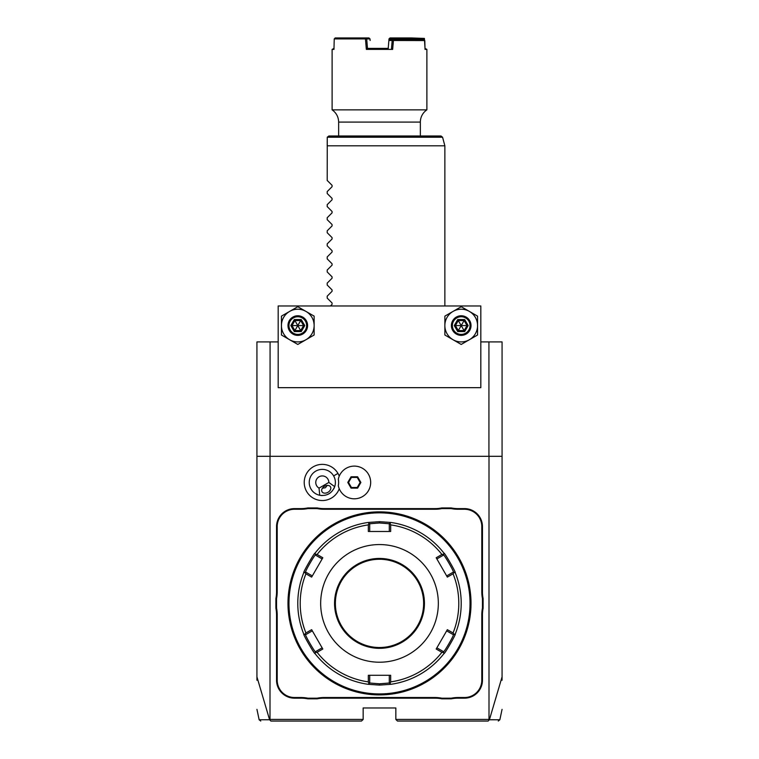 <?xml version="1.0" encoding="UTF-8"?>
<svg xmlns="http://www.w3.org/2000/svg" width="759" height="759" viewBox="0 0 759 759"><rect width="100%" height="100%" fill="white"/><g stroke="black" fill="none" stroke-linecap="round" stroke-linejoin="round"><path stroke-width="1.14" d="M480.817 341.911L502.069 341.911L502.069 680.244M256.931 680.244L256.931 341.911L278.183 341.911M488.929 456.311L488.929 341.911M256.931 456.311L502.069 456.311M488.995 456.311L488.995 719.418L489.413 719.741L502.069 676.867M256.931 676.867L269.587 719.741L270.878 721.05L361.521 721.05L363.163 719.418L270.005 719.418L270.005 456.311M488.995 719.418L395.837 719.418L395.837 707.976L363.163 707.976L363.163 719.418M339.254 476.159A18.083 18.083 0 0 0 313.258 466.794A18.083 18.083 0 0 0 323.818 500.475A18.083 18.083 0 0 0 339.254 488.749M483.113 608.196A33.662 33.662 0 0 0 482.458 614.79L482.458 680.197A17.979 17.979 0 0 1 464.48 698.176L457.905 698.176A33.662 33.662 0 0 0 451.311 698.821L441.7 698.821A33.662 33.662 0 0 0 435.097 698.176L323.903 698.176A33.662 33.662 0 0 0 317.3 698.821L307.689 698.821A33.662 33.662 0 0 0 301.095 698.176L294.52 698.176A17.979 17.979 0 0 1 276.542 680.197L276.542 614.79A33.662 33.662 0 0 0 275.887 608.196L275.887 598.585A33.662 33.662 0 0 0 276.542 591.982L276.542 526.575A17.979 17.979 0 0 1 294.52 508.606L301.095 508.606A33.662 33.662 0 0 0 307.689 507.951L317.3 507.951A33.662 33.662 0 0 0 323.903 508.606L435.097 508.606A33.662 33.662 0 0 0 441.7 507.951L451.311 507.951A33.662 33.662 0 0 0 457.905 508.606L464.48 508.606A17.979 17.979 0 0 1 482.458 526.575L482.458 591.982A33.662 33.662 0 0 0 483.113 598.585L483.113 608.196L482.458 608.13A34.316 34.316 0 0 0 481.804 614.79L482.458 614.79M269.587 719.741C255.584 719.76 255.603 719.76 269.635 719.75L270.005 719.418M395.837 719.418L397.479 721.05L488.122 721.05L489.346 719.769C503.397 719.76 503.416 719.76 489.413 719.741M270.071 456.311L270.071 341.911M480.817 387.669L480.817 305.962L278.183 305.962L278.183 387.669L480.817 387.669M477.553 335.004L477.553 316.133L461.206 306.702L444.869 316.133L444.869 335.004L453.038 339.728L461.206 344.444L477.553 335.004M477.553 325.573A16.337 16.337 0 0 0 453.038 311.418A16.337 16.337 0 0 0 453.038 339.728A16.337 16.337 0 0 0 477.553 325.573M461.206 335.374A9.801 9.801 0 0 0 471.016 325.573A9.801 9.801 0 0 0 461.206 315.763A9.801 9.801 0 0 0 451.406 325.573A9.801 9.801 0 0 0 461.206 335.374M461.206 334.396A8.823 8.823 0 0 1 452.383 325.573A8.823 8.823 0 0 1 461.206 316.75A8.823 8.823 0 0 1 470.039 325.573A8.823 8.823 0 0 1 461.206 334.396M464.688 331.588L464.11 330.592L467.003 325.573L464.11 320.554L458.313 320.554L455.419 325.573L458.313 330.592L464.11 330.592L461.206 325.573L468.161 325.573L464.688 319.548L457.734 331.588L464.688 331.588L468.161 325.573M454.262 325.573L461.206 325.573L457.734 319.548L454.262 325.573L457.734 331.588M314.131 335.004L314.131 316.133L297.794 306.702L281.447 316.133L281.447 335.004L289.615 339.728L297.794 344.444L314.131 335.004M314.131 325.573A16.337 16.337 0 0 0 289.615 311.418A16.337 16.337 0 0 0 289.615 339.728A16.337 16.337 0 0 0 314.131 325.573M297.794 335.374A9.801 9.801 0 0 0 307.594 325.573A9.801 9.801 0 0 0 297.794 315.763A9.801 9.801 0 0 0 287.984 325.573A9.801 9.801 0 0 0 297.794 335.374M297.794 334.396A8.823 8.823 0 0 1 288.961 325.573A8.823 8.823 0 0 1 297.794 316.75A8.823 8.823 0 0 1 306.617 325.573A8.823 8.823 0 0 1 297.794 334.396M301.266 331.588L300.687 330.592L303.581 325.573L300.687 320.554L294.89 320.554L291.997 325.573L294.89 330.592L300.687 330.592L297.794 325.573L304.738 325.573L301.266 319.548L294.312 331.588L301.266 331.588L304.738 325.573M290.839 325.573L297.794 325.573L294.312 319.548L290.839 325.573L294.312 331.588M338.324 479.195L338.305 479.242A16.337 16.337 0 0 1 363.419 468.872A16.337 16.337 0 0 1 363.419 496.035A16.337 16.337 0 0 1 338.305 485.665L338.324 485.722M338.305 485.665A16.328 16.328 0 0 0 338.305 479.242M319.036 488.113L328.837 482.458A6.537 6.537 0 0 0 316.161 480.219A6.537 6.537 0 0 0 319.036 488.113L319.719 495.266A13.074 13.074 0 0 1 315.763 471.13A13.074 13.074 0 0 1 333.599 489.043M321.085 495.475A13.074 13.074 0 0 0 322.366 495.532M324.729 495.304A13.074 13.074 0 0 0 325.383 495.162M326.844 494.716A13.074 13.074 0 0 0 330.649 492.515M331.768 491.481A13.074 13.074 0 0 0 332.214 490.978M328.837 482.458L334.691 486.623C331.92 493.35 326.93 496.234 319.719 495.266M327.983 492.287A4.905 3.463 -30 0 1 322.006 491.737A4.905 3.463 -30 0 1 324.51 486.282A4.905 3.463 -30 0 1 330.497 486.842A4.905 3.463 -30 0 1 327.983 492.287M322.395 488.236L325.355 487.752L327.262 485.428M360.886 482.458L357.612 476.785L351.056 476.785L347.783 482.458L351.056 488.132L357.612 488.132L360.886 482.458L360.127 482.458L357.233 477.439L351.436 477.439L348.542 482.458L351.436 487.477L357.233 487.477L360.127 482.458M357.612 488.132L357.233 487.477M351.056 488.132L351.436 487.477M347.783 482.458L348.542 482.458M351.056 476.785L351.436 477.439M357.612 476.785L357.233 477.439M451.311 698.821L451.244 698.176A34.316 34.316 0 0 1 457.905 697.521L464.48 697.521A17.324 17.324 0 0 0 481.804 680.197L481.804 614.79M451.244 698.176L441.766 698.176L441.7 698.821M317.3 698.821L317.234 698.176A34.316 34.316 0 0 1 323.903 697.521L435.097 697.521A34.316 34.316 0 0 1 441.766 698.176M317.234 698.176L307.756 698.176L307.689 698.821M275.887 608.196L276.542 608.13A34.316 34.316 0 0 1 277.196 614.79L277.196 680.197A17.324 17.324 0 0 0 294.52 697.521L301.095 697.521A34.316 34.316 0 0 1 307.756 698.176M276.542 608.13L276.542 598.642L275.887 598.585M307.689 507.951L307.756 508.606A34.316 34.316 0 0 1 301.095 509.261L294.52 509.261A17.324 17.324 0 0 0 277.196 526.575L277.196 591.982A34.316 34.316 0 0 1 276.542 598.642M307.756 508.606L317.234 508.606L317.3 507.951M441.7 507.951L441.766 508.606A34.316 34.316 0 0 1 435.097 509.261L323.903 509.261A34.316 34.316 0 0 1 317.234 508.606M441.766 508.606L451.244 508.606L451.311 507.951M483.113 598.585L482.458 598.642A34.316 34.316 0 0 1 481.804 591.982L481.804 526.575A17.324 17.324 0 0 0 464.48 509.261L457.905 509.261A34.316 34.316 0 0 1 451.244 508.606M482.458 598.642L482.458 608.13M379.5 694.902A91.516 91.516 0 0 0 471.016 603.386A91.516 91.516 0 0 0 379.5 511.87A91.516 91.516 0 0 0 287.984 603.386A91.516 91.516 0 0 0 379.5 694.902M381.084 694.893L381.616 694.874M384.595 694.76L388.39 694.466M380.022 511.87L380.544 511.879L380.022 511.87M381.084 511.889L381.616 511.898L381.084 511.889M383.627 511.964L382.138 511.908M470.903 598.785L470.969 600.587M470.903 607.987L470.978 606.024M470.988 605.492L470.997 604.961M471.007 604.43L471.016 603.908M377.916 511.889L377.384 511.898M374.405 512.012L370.61 512.306M378.978 694.902L378.456 694.893L378.978 694.902M377.916 694.893L377.384 694.874L377.916 694.893M375.373 694.808L376.862 694.865M287.984 603.908L287.993 604.439L287.984 603.908M288.097 607.987L288.031 606.185M288.097 598.785L288.022 600.758M288.012 601.28L288.003 601.811M287.993 602.342L287.984 602.864M379.5 512.847A90.539 90.539 0 0 0 288.961 603.386A90.539 90.539 0 0 0 379.5 693.925A90.539 90.539 0 0 0 470.039 603.386A90.539 90.539 0 0 0 379.5 512.847M390.79 684.314L379.5 685.102L368.21 684.314A81.706 81.706 0 0 1 315.061 653.632C314.738 654.77 302.604 633.737 303.771 634.069A81.706 81.706 0 0 1 303.771 572.703C302.604 573.036 314.738 552.002 315.061 553.14A81.706 81.706 0 0 1 368.21 522.458L379.5 521.68L390.79 522.458A81.706 81.706 0 0 1 443.939 553.14C444.262 552.002 456.396 573.036 455.229 572.703A81.706 81.706 0 0 1 455.229 634.069C456.387 633.774 444.243 654.789 443.939 653.632A81.706 81.706 0 0 1 390.79 684.314L390.05 683.66L390.657 681.886A79.287 79.287 0 0 0 441.899 652.304L443.749 652.664L443.939 653.632A81.706 81.706 0 0 1 390.79 684.314M368.343 681.886L368.95 683.66L368.21 684.314A81.706 81.706 0 0 1 315.061 653.632L315.251 652.664L317.101 652.304A79.287 79.287 0 0 0 368.343 681.886L368.333 675.292L390.667 675.292L389.301 675.292L389.301 683.015L390.05 683.66M389.31 683.015L379.5 683.793L369.69 683.015L369.699 675.292L368.333 675.292M315.251 554.117L315.061 553.14A81.706 81.706 0 0 1 368.21 522.458L368.95 523.112L368.343 524.886A79.287 79.287 0 0 0 317.101 554.468L315.251 554.117L315.44 555.076L322.129 558.947L322.812 557.77L311.645 577.106L305.934 573.804A79.287 79.287 0 0 0 305.934 632.968L304.701 634.391L303.771 634.069A81.706 81.706 0 0 1 303.771 572.703L304.701 572.381L305.934 573.804M369.69 523.757L379.5 522.979L389.31 523.757L390.79 522.458A81.706 81.706 0 0 1 443.939 553.14L443.749 554.117L441.899 554.468A79.287 79.287 0 0 0 390.657 524.886L390.667 531.48L368.333 531.48L369.699 531.48L369.699 523.757L368.95 523.112M390.657 524.886L390.05 523.112M443.56 555.076C443.968 554.108 454.423 572.229 453.37 572.058L455.229 572.703A81.706 81.706 0 0 1 455.229 634.069L454.299 634.391L453.066 632.968A79.287 79.287 0 0 0 453.066 573.804L447.355 577.106L436.188 557.77L436.871 558.947L443.56 555.076L443.749 554.117M453.066 573.804L454.299 572.381M441.899 652.304L436.188 649.011L447.355 629.666L446.671 630.852L453.37 634.714L454.299 634.391M453.37 634.714C454.423 634.562 443.958 652.674 443.56 651.696L443.749 652.664M436.188 649.011L436.871 647.835L443.56 651.696M447.355 629.666L453.066 632.968M436.188 557.77L441.899 554.468M379.5 662.218A58.832 58.832 0 0 0 438.332 603.386A58.832 58.832 0 0 0 379.5 544.554A58.832 58.832 0 0 0 320.668 603.386A58.832 58.832 0 0 0 379.5 662.218M390.667 675.292L390.657 681.886M369.699 683.015L368.95 683.66M305.934 632.968L311.645 629.666L322.812 649.011L322.129 647.835L315.44 651.696L315.251 652.664M315.44 651.696C315.032 652.664 304.577 634.543 305.63 634.714L304.701 634.391M311.645 577.106L312.328 575.929L305.63 572.058L304.701 572.381M305.63 572.058C304.577 572.229 315.032 554.108 315.44 555.076M317.101 554.468L322.812 557.77M322.812 649.011L317.101 652.304M368.333 531.48L368.343 524.886M389.301 523.757L389.301 531.48L390.667 531.48M379.5 647.512A44.126 44.126 0 0 0 423.626 603.386A44.126 44.126 0 0 0 379.5 559.26A44.126 44.126 0 0 0 335.374 603.386A44.126 44.126 0 0 0 379.5 647.512A44.126 44.126 0 0 1 335.374 603.386A44.126 44.126 0 0 1 379.5 559.26M305.63 634.714L312.328 630.852L311.645 629.666M453.37 572.058L446.671 575.929L447.355 577.106M327.205 180.452L332.072 185.319L327.205 180.452L327.262 137.218L327.205 145.804L444.869 145.804L444.869 305.962M442.563 137.218L440.988 136.003L328.837 136.003L327.262 137.218L442.563 137.218L444.869 145.804M420.353 136.003L420.353 122.085L338.647 122.085C338.505 116.924 336.322 112.844 332.11 109.856L426.89 109.856A14.706 14.706 90 0 0 420.353 122.085M338.647 136.003L338.647 122.085M424.803 40.569L393.333 40.502L393.513 39.582L423.74 39.582L424.803 40.569L425.031 49.392L426.89 49.392L425.012 48.405L424.404 38.424L424.082 38.927L411.15 38.462L411.473 37.95L424.404 38.424M333.988 48.405L332.11 49.392L333.969 49.392L334.235 38.927L365.458 38.927L366.35 49.392L392.65 49.392L393.409 40.569M411.473 37.95L390.031 37.95L389.006 38.927L388.21 48.424M389.367 38.462L411.15 38.462M424.11 39.914L424.082 38.927M393.513 39.582L389.917 39.582L388.874 40.502M392.65 49.392L391.511 48.405L392.175 40.502L388.883 40.483M365.458 38.927L366.037 38.424L366.692 38.927L367.489 48.405L388.295 48.405M392.166 40.483L393.01 39.582M393.333 40.502L392.175 40.502M370.705 48.405L367.489 48.405L366.35 49.392M366.037 38.424L365.667 37.95L368.969 37.95L369.994 38.927L366.692 38.927M334.235 38.927L335.193 37.95L365.667 37.95M370.126 40.502L369.994 38.927M372.337 48.405L373.902 48.405M385.098 48.405L386.663 48.405M388.21 48.405L388.409 46.024M389.566 39.885L389.652 38.927M410.572 38.927L410.591 39.582M411.757 38.927L411.776 39.582M332.072 185.319L332.072 186.705L327.205 191.572L332.072 186.705M327.205 193.526L332.072 198.393L327.205 193.526L327.205 191.572M332.072 198.393L332.072 199.778L327.205 204.645L332.072 199.778M327.205 206.6L332.072 211.467L327.205 206.6L327.205 204.645M332.072 211.467L332.072 212.852L327.205 217.719L332.072 212.852M327.205 219.674L332.072 224.541L327.205 219.674L327.205 217.719M332.072 224.541L332.072 225.926L327.205 230.793L332.072 225.926M327.205 232.747L332.072 237.614L327.205 232.747L327.205 230.793M332.072 237.614L332.072 239L327.205 243.867L332.072 239M327.205 245.821L332.072 250.688L327.205 245.821L327.205 243.867M332.072 250.688L332.072 252.073L327.205 256.94L332.072 252.073M327.205 258.895L332.072 263.762L327.205 258.895L327.205 256.94M332.072 263.762L332.072 265.147L327.205 270.014L332.072 265.147M327.205 271.969L332.072 276.836L327.205 271.969L327.205 270.014M332.072 276.836L332.072 278.221L327.205 283.088L332.072 278.221M327.205 285.042L332.072 289.91L327.205 285.042L327.205 283.088M332.072 289.91L332.072 291.295L327.205 296.162L332.072 291.295M327.205 298.116L332.072 302.983L327.205 298.116L327.205 296.162M332.072 302.983L332.072 304.368L330.478 305.962L332.072 304.368M464.688 319.548L457.734 319.548M301.266 319.548L294.312 319.548M333.628 475.921L337.964 473.417M481.804 680.197L482.458 680.197M464.48 697.521L464.48 698.176M457.905 697.521L457.905 698.176M435.097 697.521L435.097 698.176M323.903 697.521L323.903 698.176M301.095 697.521L301.095 698.176M294.52 697.521L294.52 698.176M277.196 680.197L276.542 680.197M277.196 614.79L276.542 614.79M277.196 591.982L276.542 591.982M277.196 526.575L276.542 526.575M294.52 509.261L294.52 508.606M301.095 509.261L301.095 508.606M323.903 509.261L323.903 508.606M435.097 509.261L435.097 508.606M457.905 509.261L457.905 508.606M464.48 509.261L464.48 508.606M481.804 526.575L482.458 526.575M481.804 591.982L482.458 591.982M379.5 685.102L379.5 683.793M379.5 521.68L379.5 522.979M379.5 648.328A44.942 44.942 0 0 0 424.442 603.386A44.942 44.942 0 0 0 379.5 558.444A44.942 44.942 0 0 0 334.558 603.386A44.942 44.942 0 0 0 379.5 648.328M502.069 709.342L499.849 719.76L498.255 721.05M260.745 721.05L259.151 719.76L256.931 709.342M426.89 49.392L426.89 109.856M332.11 49.392L332.11 109.856"/></g></svg>
